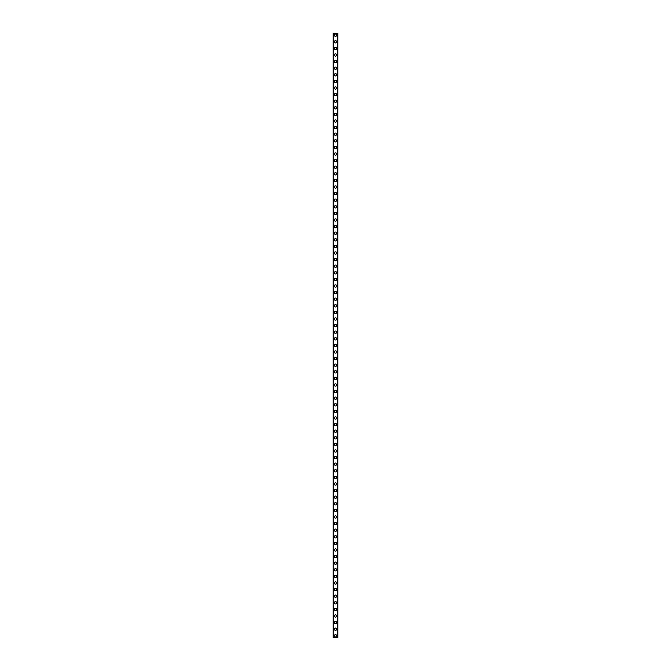 <?xml version="1.0" encoding="UTF-8"?>
<svg xmlns="http://www.w3.org/2000/svg" width="671" height="671" viewBox="0 0 671 671"><rect width="100%" height="100%" fill="white"/><g stroke="black" fill="none" stroke-linecap="round" stroke-linejoin="round"><path stroke-width="1.01" d="M334.343 635.798A1.157 1.157 0 0 1 335.5 634.649A1.157 1.157 0 0 1 336.657 635.798A1.157 1.157 0 0 1 335.5 636.955A1.157 1.157 0 0 1 334.343 635.798M334.343 629.197A1.157 1.157 0 0 1 335.5 628.048A1.157 1.157 0 0 1 336.657 629.197A1.157 1.157 0 0 1 335.5 630.354A1.157 1.157 0 0 1 334.343 629.197M334.343 622.604A1.157 1.157 0 0 1 335.5 621.447A1.157 1.157 0 0 1 336.657 622.604A1.157 1.157 0 0 1 335.5 623.753A1.157 1.157 0 0 1 334.343 622.604M334.343 616.003A1.157 1.157 0 0 1 335.5 614.846A1.157 1.157 0 0 1 336.657 616.003A1.157 1.157 0 0 1 335.5 617.152A1.157 1.157 0 0 1 334.343 616.003M334.343 609.402A1.157 1.157 0 0 1 335.5 608.245A1.157 1.157 0 0 1 336.657 609.402A1.157 1.157 0 0 1 335.5 610.551A1.157 1.157 0 0 1 334.343 609.402M334.343 602.801A1.157 1.157 0 0 1 335.5 601.644A1.157 1.157 0 0 1 336.657 602.801A1.157 1.157 0 0 1 335.5 603.959A1.157 1.157 0 0 1 334.343 602.801M334.343 596.2A1.157 1.157 0 0 1 335.5 595.043A1.157 1.157 0 0 1 336.657 596.2A1.157 1.157 0 0 1 335.5 597.358A1.157 1.157 0 0 1 334.343 596.2M334.343 589.599A1.157 1.157 0 0 1 335.5 588.442A1.157 1.157 0 0 1 336.657 589.599A1.157 1.157 0 0 1 335.5 590.757A1.157 1.157 0 0 1 334.343 589.599M334.343 582.998A1.157 1.157 0 0 1 335.5 581.841A1.157 1.157 0 0 1 336.657 582.998A1.157 1.157 0 0 1 335.5 584.156A1.157 1.157 0 0 1 334.343 582.998M334.343 576.397A1.157 1.157 0 0 1 335.5 575.248A1.157 1.157 0 0 1 336.657 576.397A1.157 1.157 0 0 1 335.5 577.555A1.157 1.157 0 0 1 334.343 576.397M334.343 569.796A1.157 1.157 0 0 1 335.5 568.647A1.157 1.157 0 0 1 336.657 569.796A1.157 1.157 0 0 1 335.5 570.954A1.157 1.157 0 0 1 334.343 569.796M334.343 563.204A1.157 1.157 0 0 1 335.5 562.046A1.157 1.157 0 0 1 336.657 563.204A1.157 1.157 0 0 1 335.5 564.353A1.157 1.157 0 0 1 334.343 563.204M334.343 556.603A1.157 1.157 0 0 1 335.5 555.445A1.157 1.157 0 0 1 336.657 556.603A1.157 1.157 0 0 1 335.5 557.752A1.157 1.157 0 0 1 334.343 556.603M334.343 550.002A1.157 1.157 0 0 1 335.5 548.844A1.157 1.157 0 0 1 336.657 550.002A1.157 1.157 0 0 1 335.5 551.151A1.157 1.157 0 0 1 334.343 550.002M334.343 543.401A1.157 1.157 0 0 1 335.5 542.243A1.157 1.157 0 0 1 336.657 543.401A1.157 1.157 0 0 1 335.5 544.558A1.157 1.157 0 0 1 334.343 543.401M334.343 536.8A1.157 1.157 0 0 1 335.5 535.643A1.157 1.157 0 0 1 336.657 536.8A1.157 1.157 0 0 1 335.5 537.957A1.157 1.157 0 0 1 334.343 536.8M334.343 530.199A1.157 1.157 0 0 1 335.5 529.042A1.157 1.157 0 0 1 336.657 530.199A1.157 1.157 0 0 1 335.5 531.357A1.157 1.157 0 0 1 334.343 530.199M334.343 523.598A1.157 1.157 0 0 1 335.5 522.449A1.157 1.157 0 0 1 336.657 523.598A1.157 1.157 0 0 1 335.5 524.756A1.157 1.157 0 0 1 334.343 523.598M334.343 516.997A1.157 1.157 0 0 1 335.5 515.848A1.157 1.157 0 0 1 336.657 516.997A1.157 1.157 0 0 1 335.5 518.155A1.157 1.157 0 0 1 334.343 516.997M334.343 510.396A1.157 1.157 0 0 1 335.5 509.247A1.157 1.157 0 0 1 336.657 510.396A1.157 1.157 0 0 1 335.5 511.554A1.157 1.157 0 0 1 334.343 510.396M334.343 503.804A1.157 1.157 0 0 1 335.5 502.646A1.157 1.157 0 0 1 336.657 503.804A1.157 1.157 0 0 1 335.5 504.953A1.157 1.157 0 0 1 334.343 503.804M334.343 497.203A1.157 1.157 0 0 1 335.5 496.045A1.157 1.157 0 0 1 336.657 497.203A1.157 1.157 0 0 1 335.5 498.352A1.157 1.157 0 0 1 334.343 497.203M334.343 490.602A1.157 1.157 0 0 1 335.5 489.444A1.157 1.157 0 0 1 336.657 490.602A1.157 1.157 0 0 1 335.5 491.759A1.157 1.157 0 0 1 334.343 490.602M334.343 484.001A1.157 1.157 0 0 1 335.5 482.843A1.157 1.157 0 0 1 336.657 484.001A1.157 1.157 0 0 1 335.5 485.158A1.157 1.157 0 0 1 334.343 484.001M334.343 477.4A1.157 1.157 0 0 1 335.5 476.242A1.157 1.157 0 0 1 336.657 477.4A1.157 1.157 0 0 1 335.5 478.557A1.157 1.157 0 0 1 334.343 477.4M334.343 470.799A1.157 1.157 0 0 1 335.5 469.641A1.157 1.157 0 0 1 336.657 470.799A1.157 1.157 0 0 1 335.5 471.956A1.157 1.157 0 0 1 334.343 470.799M334.343 464.198A1.157 1.157 0 0 1 335.5 463.049A1.157 1.157 0 0 1 336.657 464.198A1.157 1.157 0 0 1 335.5 465.355A1.157 1.157 0 0 1 334.343 464.198M334.343 457.597A1.157 1.157 0 0 1 335.5 456.448A1.157 1.157 0 0 1 336.657 457.597A1.157 1.157 0 0 1 335.5 458.754A1.157 1.157 0 0 1 334.343 457.597M334.343 450.996A1.157 1.157 0 0 1 335.5 449.847A1.157 1.157 0 0 1 336.657 450.996A1.157 1.157 0 0 1 335.5 452.153A1.157 1.157 0 0 1 334.343 450.996M334.343 444.403A1.157 1.157 0 0 1 335.5 443.246A1.157 1.157 0 0 1 336.657 444.403A1.157 1.157 0 0 1 335.5 445.552A1.157 1.157 0 0 1 334.343 444.403M334.343 437.802A1.157 1.157 0 0 1 335.5 436.645A1.157 1.157 0 0 1 336.657 437.802A1.157 1.157 0 0 1 335.5 438.951A1.157 1.157 0 0 1 334.343 437.802M334.343 431.201A1.157 1.157 0 0 1 335.5 430.044A1.157 1.157 0 0 1 336.657 431.201A1.157 1.157 0 0 1 335.5 432.359A1.157 1.157 0 0 1 334.343 431.201M334.343 424.6A1.157 1.157 0 0 1 335.5 423.443A1.157 1.157 0 0 1 336.657 424.6A1.157 1.157 0 0 1 335.5 425.758A1.157 1.157 0 0 1 334.343 424.6M334.343 417.999A1.157 1.157 0 0 1 335.5 416.842A1.157 1.157 0 0 1 336.657 417.999A1.157 1.157 0 0 1 335.5 419.157A1.157 1.157 0 0 1 334.343 417.999M334.343 411.398A1.157 1.157 0 0 1 335.5 410.241A1.157 1.157 0 0 1 336.657 411.398A1.157 1.157 0 0 1 335.5 412.556A1.157 1.157 0 0 1 334.343 411.398M334.343 404.798A1.157 1.157 0 0 1 335.5 403.648A1.157 1.157 0 0 1 336.657 404.798A1.157 1.157 0 0 1 335.5 405.955A1.157 1.157 0 0 1 334.343 404.798M334.343 398.197A1.157 1.157 0 0 1 335.5 397.047A1.157 1.157 0 0 1 336.657 398.197A1.157 1.157 0 0 1 335.5 399.354A1.157 1.157 0 0 1 334.343 398.197M334.343 391.604A1.157 1.157 0 0 1 335.5 390.447A1.157 1.157 0 0 1 336.657 391.604A1.157 1.157 0 0 1 335.5 392.753A1.157 1.157 0 0 1 334.343 391.604M334.343 385.003A1.157 1.157 0 0 1 335.5 383.846A1.157 1.157 0 0 1 336.657 385.003A1.157 1.157 0 0 1 335.5 386.152A1.157 1.157 0 0 1 334.343 385.003M334.343 378.402A1.157 1.157 0 0 1 335.5 377.245A1.157 1.157 0 0 1 336.657 378.402A1.157 1.157 0 0 1 335.5 379.551A1.157 1.157 0 0 1 334.343 378.402M334.343 371.801A1.157 1.157 0 0 1 335.5 370.644A1.157 1.157 0 0 1 336.657 371.801A1.157 1.157 0 0 1 335.5 372.959A1.157 1.157 0 0 1 334.343 371.801M334.343 365.2A1.157 1.157 0 0 1 335.5 364.043A1.157 1.157 0 0 1 336.657 365.2A1.157 1.157 0 0 1 335.5 366.358A1.157 1.157 0 0 1 334.343 365.2M334.343 358.599A1.157 1.157 0 0 1 335.5 357.442A1.157 1.157 0 0 1 336.657 358.599A1.157 1.157 0 0 1 335.5 359.757A1.157 1.157 0 0 1 334.343 358.599M334.343 351.998A1.157 1.157 0 0 1 335.5 350.849A1.157 1.157 0 0 1 336.657 351.998A1.157 1.157 0 0 1 335.5 353.156A1.157 1.157 0 0 1 334.343 351.998M334.343 345.397A1.157 1.157 0 0 1 335.5 344.248A1.157 1.157 0 0 1 336.657 345.397A1.157 1.157 0 0 1 335.5 346.555A1.157 1.157 0 0 1 334.343 345.397M334.343 338.796A1.157 1.157 0 0 1 335.5 337.647A1.157 1.157 0 0 1 336.657 338.796A1.157 1.157 0 0 1 335.5 339.954A1.157 1.157 0 0 1 334.343 338.796M334.343 332.204A1.157 1.157 0 0 1 335.5 331.046A1.157 1.157 0 0 1 336.657 332.204A1.157 1.157 0 0 1 335.5 333.353A1.157 1.157 0 0 1 334.343 332.204M334.343 325.603A1.157 1.157 0 0 1 335.5 324.445A1.157 1.157 0 0 1 336.657 325.603A1.157 1.157 0 0 1 335.5 326.752A1.157 1.157 0 0 1 334.343 325.603M334.343 319.002A1.157 1.157 0 0 1 335.5 317.844A1.157 1.157 0 0 1 336.657 319.002A1.157 1.157 0 0 1 335.5 320.151A1.157 1.157 0 0 1 334.343 319.002M334.343 312.401A1.157 1.157 0 0 1 335.5 311.243A1.157 1.157 0 0 1 336.657 312.401A1.157 1.157 0 0 1 335.5 313.558A1.157 1.157 0 0 1 334.343 312.401M334.343 305.8A1.157 1.157 0 0 1 335.5 304.642A1.157 1.157 0 0 1 336.657 305.8A1.157 1.157 0 0 1 335.5 306.957A1.157 1.157 0 0 1 334.343 305.8M334.343 299.199A1.157 1.157 0 0 1 335.5 298.041A1.157 1.157 0 0 1 336.657 299.199A1.157 1.157 0 0 1 335.5 300.356A1.157 1.157 0 0 1 334.343 299.199M334.343 292.598A1.157 1.157 0 0 1 335.5 291.449A1.157 1.157 0 0 1 336.657 292.598A1.157 1.157 0 0 1 335.5 293.755A1.157 1.157 0 0 1 334.343 292.598M334.343 285.997A1.157 1.157 0 0 1 335.5 284.848A1.157 1.157 0 0 1 336.657 285.997A1.157 1.157 0 0 1 335.5 287.154A1.157 1.157 0 0 1 334.343 285.997M334.343 279.396A1.157 1.157 0 0 1 335.5 278.247A1.157 1.157 0 0 1 336.657 279.396A1.157 1.157 0 0 1 335.5 280.553A1.157 1.157 0 0 1 334.343 279.396M334.343 272.803A1.157 1.157 0 0 1 335.5 271.646A1.157 1.157 0 0 1 336.657 272.803A1.157 1.157 0 0 1 335.5 273.953A1.157 1.157 0 0 1 334.343 272.803M334.343 266.202A1.157 1.157 0 0 1 335.5 265.045A1.157 1.157 0 0 1 336.657 266.202A1.157 1.157 0 0 1 335.5 267.352A1.157 1.157 0 0 1 334.343 266.202M334.343 259.602A1.157 1.157 0 0 1 335.5 258.444A1.157 1.157 0 0 1 336.657 259.602A1.157 1.157 0 0 1 335.5 260.759A1.157 1.157 0 0 1 334.343 259.602M334.343 253.001A1.157 1.157 0 0 1 335.5 251.843A1.157 1.157 0 0 1 336.657 253.001A1.157 1.157 0 0 1 335.5 254.158A1.157 1.157 0 0 1 334.343 253.001M334.343 246.4A1.157 1.157 0 0 1 335.5 245.242A1.157 1.157 0 0 1 336.657 246.4A1.157 1.157 0 0 1 335.5 247.557A1.157 1.157 0 0 1 334.343 246.4M334.343 239.799A1.157 1.157 0 0 1 335.5 238.641A1.157 1.157 0 0 1 336.657 239.799A1.157 1.157 0 0 1 335.5 240.956A1.157 1.157 0 0 1 334.343 239.799M334.343 233.198A1.157 1.157 0 0 1 335.5 232.049A1.157 1.157 0 0 1 336.657 233.198A1.157 1.157 0 0 1 335.5 234.355A1.157 1.157 0 0 1 334.343 233.198M334.343 226.597A1.157 1.157 0 0 1 335.5 225.448A1.157 1.157 0 0 1 336.657 226.597A1.157 1.157 0 0 1 335.5 227.754A1.157 1.157 0 0 1 334.343 226.597M334.343 220.004A1.157 1.157 0 0 1 335.5 218.847A1.157 1.157 0 0 1 336.657 220.004A1.157 1.157 0 0 1 335.5 221.153A1.157 1.157 0 0 1 334.343 220.004M334.343 213.403A1.157 1.157 0 0 1 335.5 212.246A1.157 1.157 0 0 1 336.657 213.403A1.157 1.157 0 0 1 335.5 214.552A1.157 1.157 0 0 1 334.343 213.403M334.343 206.802A1.157 1.157 0 0 1 335.5 205.645A1.157 1.157 0 0 1 336.657 206.802A1.157 1.157 0 0 1 335.5 207.951A1.157 1.157 0 0 1 334.343 206.802M334.343 200.201A1.157 1.157 0 0 1 335.5 199.044A1.157 1.157 0 0 1 336.657 200.201A1.157 1.157 0 0 1 335.5 201.359A1.157 1.157 0 0 1 334.343 200.201M334.343 193.6A1.157 1.157 0 0 1 335.5 192.443A1.157 1.157 0 0 1 336.657 193.6A1.157 1.157 0 0 1 335.5 194.758A1.157 1.157 0 0 1 334.343 193.6M334.343 186.999A1.157 1.157 0 0 1 335.5 185.842A1.157 1.157 0 0 1 336.657 186.999A1.157 1.157 0 0 1 335.5 188.157A1.157 1.157 0 0 1 334.343 186.999M334.343 180.398A1.157 1.157 0 0 1 335.5 179.241A1.157 1.157 0 0 1 336.657 180.398A1.157 1.157 0 0 1 335.5 181.556A1.157 1.157 0 0 1 334.343 180.398M334.343 173.797A1.157 1.157 0 0 1 335.5 172.648A1.157 1.157 0 0 1 336.657 173.797A1.157 1.157 0 0 1 335.5 174.955A1.157 1.157 0 0 1 334.343 173.797M334.343 167.196A1.157 1.157 0 0 1 335.5 166.047A1.157 1.157 0 0 1 336.657 167.196A1.157 1.157 0 0 1 335.5 168.354A1.157 1.157 0 0 1 334.343 167.196M334.343 160.604A1.157 1.157 0 0 1 335.5 159.446A1.157 1.157 0 0 1 336.657 160.604A1.157 1.157 0 0 1 335.5 161.753A1.157 1.157 0 0 1 334.343 160.604M334.343 154.003A1.157 1.157 0 0 1 335.5 152.845A1.157 1.157 0 0 1 336.657 154.003A1.157 1.157 0 0 1 335.5 155.152A1.157 1.157 0 0 1 334.343 154.003M334.343 147.402A1.157 1.157 0 0 1 335.5 146.244A1.157 1.157 0 0 1 336.657 147.402A1.157 1.157 0 0 1 335.5 148.551A1.157 1.157 0 0 1 334.343 147.402M334.343 140.801A1.157 1.157 0 0 1 335.5 139.643A1.157 1.157 0 0 1 336.657 140.801A1.157 1.157 0 0 1 335.5 141.958A1.157 1.157 0 0 1 334.343 140.801M334.343 134.2A1.157 1.157 0 0 1 335.5 133.043A1.157 1.157 0 0 1 336.657 134.2A1.157 1.157 0 0 1 335.5 135.357A1.157 1.157 0 0 1 334.343 134.2M334.343 127.599A1.157 1.157 0 0 1 335.5 126.442A1.157 1.157 0 0 1 336.657 127.599A1.157 1.157 0 0 1 335.5 128.757A1.157 1.157 0 0 1 334.343 127.599M334.343 120.998A1.157 1.157 0 0 1 335.5 119.849A1.157 1.157 0 0 1 336.657 120.998A1.157 1.157 0 0 1 335.5 122.156A1.157 1.157 0 0 1 334.343 120.998M334.343 114.397A1.157 1.157 0 0 1 335.5 113.248A1.157 1.157 0 0 1 336.657 114.397A1.157 1.157 0 0 1 335.5 115.555A1.157 1.157 0 0 1 334.343 114.397M334.343 107.796A1.157 1.157 0 0 1 335.5 106.647A1.157 1.157 0 0 1 336.657 107.796A1.157 1.157 0 0 1 335.5 108.954A1.157 1.157 0 0 1 334.343 107.796M334.343 101.204A1.157 1.157 0 0 1 335.5 100.046A1.157 1.157 0 0 1 336.657 101.204A1.157 1.157 0 0 1 335.5 102.353A1.157 1.157 0 0 1 334.343 101.204M334.343 94.603A1.157 1.157 0 0 1 335.5 93.445A1.157 1.157 0 0 1 336.657 94.603A1.157 1.157 0 0 1 335.5 95.752A1.157 1.157 0 0 1 334.343 94.603M334.343 88.002A1.157 1.157 0 0 1 335.5 86.844A1.157 1.157 0 0 1 336.657 88.002A1.157 1.157 0 0 1 335.5 89.159A1.157 1.157 0 0 1 334.343 88.002M334.343 81.401A1.157 1.157 0 0 1 335.5 80.243A1.157 1.157 0 0 1 336.657 81.401A1.157 1.157 0 0 1 335.5 82.558A1.157 1.157 0 0 1 334.343 81.401M334.343 74.8A1.157 1.157 0 0 1 335.5 73.642A1.157 1.157 0 0 1 336.657 74.8A1.157 1.157 0 0 1 335.5 75.957A1.157 1.157 0 0 1 334.343 74.8M334.343 68.199A1.157 1.157 0 0 1 335.5 67.041A1.157 1.157 0 0 1 336.657 68.199A1.157 1.157 0 0 1 335.5 69.356A1.157 1.157 0 0 1 334.343 68.199M334.343 61.598A1.157 1.157 0 0 1 335.5 60.449A1.157 1.157 0 0 1 336.657 61.598A1.157 1.157 0 0 1 335.5 62.755A1.157 1.157 0 0 1 334.343 61.598M334.343 54.997A1.157 1.157 0 0 1 335.5 53.848A1.157 1.157 0 0 1 336.657 54.997A1.157 1.157 0 0 1 335.5 56.154A1.157 1.157 0 0 1 334.343 54.997M334.343 48.396A1.157 1.157 0 0 1 335.5 47.247A1.157 1.157 0 0 1 336.657 48.396A1.157 1.157 0 0 1 335.5 49.553A1.157 1.157 0 0 1 334.343 48.396M334.343 41.803A1.157 1.157 0 0 1 335.5 40.646A1.157 1.157 0 0 1 336.657 41.803A1.157 1.157 0 0 1 335.5 42.952A1.157 1.157 0 0 1 334.343 41.803M334.343 35.202A1.157 1.157 0 0 1 335.5 34.045A1.157 1.157 0 0 1 336.657 35.202A1.157 1.157 0 0 1 335.5 36.351A1.157 1.157 0 0 1 334.343 35.202M333.202 33.55L337.798 33.55L337.807 637.45L333.202 637.45L333.193 33.55L333.202 637.45M333.269 33.55L333.269 637.45M337.731 33.55L337.731 637.45M337.798 33.55L337.798 637.45"/></g></svg>
